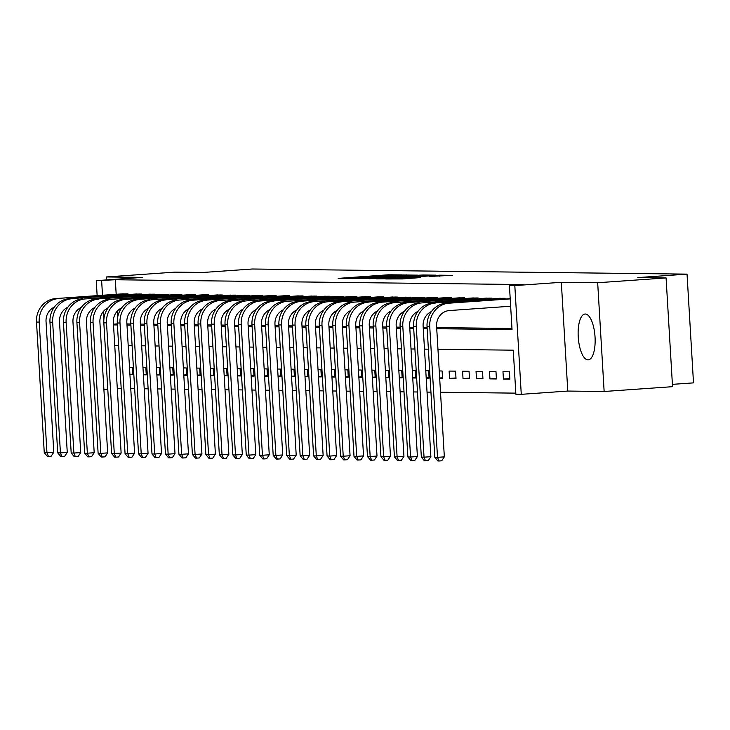 <?xml version="1.0" encoding="UTF-8"?>
<svg xmlns="http://www.w3.org/2000/svg" width="730" height="730" viewBox="0 0 730 730"><rect width="100%" height="100%" fill="white"/><g stroke="black" fill="none" stroke-linecap="round" stroke-linejoin="round"><path stroke-width="1.09" d="M402.184 274.9L388.342 274.799L338.173 278.385L352.234 278.413L382.1 275.849L402.184 274.9M585.277 314.019A22.977 8.377 -94 0 0 585.022 314.028A22.977 8.377 -94 0 0 578.251 337.187A22.977 8.377 -94 0 0 587.997 359.872A22.977 8.377 -94 0 0 588.252 359.863A22.977 8.377 -94 0 0 595.023 336.703A22.977 8.377 -94 0 0 585.277 314.019M434.898 276.615L434.861 276.031L429.559 276.405L452.408 275.347L439.725 275.183L385.814 278.951L402.239 278.933L420.453 277.601L397.385 278.203L439.725 275.183M434.861 276.031L439.752 275.538L439.798 276.296M666.079 277.929L672.54 386.672L604.139 391.49L597.678 282.738L666.079 277.929L637.792 277.592L687.039 274.124L252.315 269.005L203.077 272.463L174.789 272.135L106.397 276.953L142.761 277.382L96.251 280.649L115.322 279.754L523.109 284.563L509.421 285.521L514.814 285.585L521.275 394.337L515.882 394.273L513.263 350.181L437.954 349.296M597.678 282.738L561.324 282.309L514.814 285.585M417.688 275.146L403.097 274.973L352.928 278.559L369.353 278.55L417.688 275.146M423.281 274.991L435.956 275.155L385.796 278.741L376.516 278.842L396.025 277.035L369.115 278.76L419.54 275.164L423.281 274.991L423.345 276.104M106.397 276.953L106.571 279.928M115.322 279.754L116.179 294.309M117.183 311.226L117.576 317.751M126.92 323.947L130.816 323.992M140.388 324.102L144.285 324.147M153.857 324.266L157.753 324.312M167.316 324.421L171.221 324.467M180.785 324.576L184.69 324.622M194.253 324.74L198.159 324.786M207.721 324.896L211.627 324.941M221.19 325.06L225.086 325.105M234.659 325.215L238.555 325.261M248.127 325.37L252.023 325.416M261.586 325.534L265.492 325.58M275.055 325.69L278.96 325.735M288.523 325.854L292.429 325.899M301.992 326.009L305.897 326.054M315.46 326.164L319.357 326.21M328.929 326.328L332.825 326.374M342.397 326.483L346.294 326.529M355.857 326.648L359.762 326.693M369.325 326.803L373.231 326.848M382.794 326.958L386.699 327.004M396.262 327.122L400.168 327.168M409.731 327.277L413.627 327.323M423.199 327.441L427.096 327.487M436.668 327.597L511.976 328.482M121.545 293.935L127.996 293.852L128.042 294.582M135.013 294.09L141.465 294.007L141.511 294.738M148.473 294.245L154.933 294.172L154.979 294.902M161.941 294.409L168.402 294.327L168.438 295.057M175.41 294.564L181.87 294.491L181.907 295.212M188.878 294.728L195.33 294.646L195.375 295.376M202.347 294.884L208.798 294.801L208.844 295.531M215.815 295.039L222.267 294.966L222.312 295.696M229.284 295.203L235.735 295.121L235.781 295.851M242.743 295.358L249.204 295.285L249.249 296.006M256.212 295.522L262.672 295.44L262.709 296.17M269.68 295.677L276.141 295.595L276.177 296.325M283.149 295.832L289.6 295.76L289.646 296.49M296.617 295.997L303.069 295.915L303.114 296.645M310.086 296.152L316.537 296.079L316.583 296.8M323.554 296.316L330.006 296.234L330.051 296.964M337.014 296.471L343.474 296.389L343.52 297.119M350.482 296.626L356.943 296.553L356.988 297.274M363.951 296.791L370.411 296.709L370.448 297.438M377.419 296.946L383.87 296.873L383.916 297.594M390.888 297.11L397.339 297.028L397.385 297.758M404.356 297.265L410.808 297.183L410.853 297.913M417.825 297.42L424.276 297.347L424.322 298.068M431.293 297.584L437.745 297.502L437.79 298.232M444.752 297.74L451.213 297.667L451.259 298.387M458.221 297.895L464.681 297.822L464.718 298.552M471.689 298.059L478.141 297.977L478.186 298.707M485.158 298.214L491.609 298.141L491.655 298.862M498.627 298.378L505.078 298.296L505.123 299.026M130.761 388.606L134.658 388.652M144.23 388.762L148.126 388.807M157.698 388.926L161.595 388.971M171.158 389.081L175.063 389.126M184.626 389.236L188.532 389.291M198.095 389.4L202 389.446M211.563 389.555L215.469 389.601M225.032 389.72L228.928 389.765M238.5 389.875L242.396 389.92M251.969 390.03L255.865 390.085M265.428 390.194L269.334 390.24M278.897 390.349L282.802 390.395M292.365 390.513L296.271 390.559M305.834 390.669L309.739 390.714M319.302 390.824L323.198 390.869M332.77 390.988L336.667 391.034M346.239 391.143L350.135 391.189M359.698 391.307L363.604 391.353M373.167 391.462L377.072 391.508M386.635 391.618L390.541 391.663M400.104 391.782L404.009 391.827M413.572 391.937L417.469 391.983M427.041 392.101L430.937 392.147M440.509 392.256L515.818 393.141M129.931 374.645L132.796 374.682L132.367 367.327L129.493 367.299M143.399 374.8L146.265 374.837L145.827 367.491L142.961 367.455M156.868 374.964L159.733 374.992L159.295 367.646L156.43 367.619M170.336 375.12L173.202 375.156L172.764 367.81L169.898 367.774M183.796 375.284L186.67 375.311L186.232 367.966L183.367 367.929M197.264 375.439L200.139 375.476L199.701 368.121L196.826 368.093M210.733 375.594L213.607 375.631L213.169 368.285L210.295 368.248M224.201 375.758L227.066 375.786L226.638 368.44L223.763 368.404M237.67 375.913L240.535 375.95L240.097 368.604L237.232 368.568M251.138 376.078L254.004 376.105L253.565 368.76L250.7 368.723M264.607 376.233L267.472 376.269L267.034 368.915L264.169 368.887M278.066 376.388L280.94 376.424L280.502 369.079L277.637 369.042M291.535 376.552L294.409 376.58L293.971 369.234L291.097 369.197M305.003 376.707L307.877 376.744L307.44 369.398L304.565 369.362M318.472 376.863L321.337 376.899L320.908 369.553L318.034 369.517M331.94 377.027L334.805 377.063L334.367 369.709L331.502 369.681M345.409 377.182L348.274 377.218L347.836 369.873L344.971 369.836M358.877 377.346L361.742 377.373L361.304 370.028L358.439 369.991M372.337 377.501L375.211 377.538L374.773 370.192L371.908 370.156M385.805 377.656L388.679 377.693L388.241 370.347L385.367 370.311M399.274 377.821L402.148 377.857L401.71 370.502L398.835 370.475M412.742 377.976L415.607 378.012L415.178 370.667L412.304 370.63M426.21 378.14L429.076 378.167L428.638 370.822L425.773 370.785M439.679 378.295L442.544 378.332L442.106 370.986L439.241 370.95M449.552 378.414L456.013 378.487L455.575 371.141L449.114 371.068L449.552 378.414L455.985 377.957M463.012 378.569L469.481 378.651L469.043 371.296L462.583 371.223L463.012 378.569L469.445 378.122M476.48 378.733L482.95 378.806L482.512 371.46L476.042 371.378L476.48 378.733L482.913 378.277M489.949 378.888L496.418 378.961L495.98 371.616L489.511 371.543L489.949 378.888L496.382 378.432M503.417 379.043L509.878 379.125L509.449 371.78L502.979 371.698L503.417 379.043L509.85 378.596M672.403 384.354L693.5 382.876L687.039 274.124M561.324 282.309L567.785 391.061L604.139 391.49M567.785 391.061L521.275 394.337M121.198 388.543L117.311 388.816M107.794 389.455L103.888 389.409M436.732 328.719L512.04 329.604L509.421 285.521M113.515 324.914L117.421 324.959M126.983 325.069L130.889 325.115M140.452 325.224L144.357 325.279M153.921 325.388L157.817 325.434M167.389 325.543L171.285 325.589M180.857 325.708L184.754 325.753M194.326 325.863L198.222 325.909M207.785 326.018L211.691 326.073M221.254 326.182L225.159 326.228M234.722 326.337L238.628 326.383M248.191 326.502L252.087 326.547M261.659 326.657L265.556 326.702M275.128 326.812L279.024 326.857M288.596 326.976L292.493 327.022M302.056 327.131L305.961 327.177M315.524 327.296L319.43 327.341M328.993 327.451L332.898 327.496M342.461 327.606L346.358 327.651M355.93 327.77L359.826 327.816M369.398 327.925L373.295 327.971M382.867 328.089L386.763 328.135M396.326 328.245L400.232 328.29M409.795 328.4L413.7 328.445M423.263 328.564L427.169 328.609M101.634 280.712L102.501 295.267M103.459 311.363L103.915 319.046M97.145 295.65L96.251 280.649M428.391 349.186L424.486 349.132M414.923 349.022L411.017 348.976M401.454 348.867L397.549 348.821M387.986 348.703L384.08 348.657M374.517 348.548L370.621 348.502M361.049 348.392L357.152 348.338M347.58 348.228L343.684 348.183M334.121 348.073L330.215 348.027M320.652 347.909L316.747 347.863M307.184 347.754L303.279 347.708M293.715 347.599L289.81 347.553M280.247 347.434L276.351 347.389M266.779 347.279L262.882 347.234M253.31 347.115L249.414 347.069M239.851 346.96L235.945 346.914M226.382 346.805L222.477 346.759M212.914 346.64L209.008 346.595M199.445 346.485L195.54 346.44M185.977 346.321L182.08 346.276M172.508 346.166L168.612 346.12M159.04 346.011L155.143 345.965M145.58 345.847L141.675 345.801M132.112 345.691L128.206 345.646M118.643 345.527L114.738 345.482M117.357 323.883L113.469 324.156M129.913 374.353L132.769 374.152M143.381 374.508L146.237 374.308M156.85 374.673L159.706 374.463M170.318 374.828L173.174 374.627M183.787 374.983L186.634 374.782M197.246 375.147L200.102 374.946M210.714 375.302L213.571 375.101M224.183 375.457L227.039 375.257M237.651 375.621L240.508 375.421M251.12 375.777L253.976 375.576M264.588 375.941L267.445 375.74M278.057 376.096L280.904 375.895M291.516 376.251L294.373 376.05M304.985 376.415L307.841 376.215M318.453 376.57L321.31 376.37M331.922 376.735L334.778 376.534M345.39 376.89L348.246 376.689M358.859 377.045L361.715 376.844M372.327 377.209L375.174 377.009M385.787 377.364L388.643 377.164M399.255 377.529L402.111 377.328M412.724 377.684L415.58 377.483M426.192 377.839L429.048 377.638M439.661 378.003L442.517 377.802M404.238 275.073L357.91 278.312L404.238 275.073M418.281 275.84L399.584 276.752L418.281 275.84L418.317 276.451M123.288 293.798L55.708 298.57L126.244 293.834M54.358 307.093A14.728 13.706 90.7 0 0 46.036 321.601L53.792 452.244L51.164 456.204L48.426 456.396L47.35 456.387L44.265 452.7L36.5 322.058A22.092 20.559 -89.3 0 1 55.708 298.57M44.265 452.7L46.957 452.728L39.192 322.085A22.092 20.559 -89.3 0 1 58.4 298.597M48.426 456.396L46.957 452.728L53.792 452.244M125.359 294.765L125.304 293.889M136.756 293.953L69.177 298.725L139.704 293.989M67.826 307.248A14.728 13.706 90.7 0 0 59.504 321.766L67.26 452.408L64.632 456.359L61.895 456.551L60.818 456.542L57.725 452.855L49.968 322.213A22.092 20.559 -89.3 0 1 69.177 298.725M57.725 452.855L60.426 452.892L52.66 322.24A22.092 20.559 -89.3 0 1 71.868 298.752M61.895 456.551L60.426 452.892L67.26 452.408M138.828 294.929L138.773 294.044M150.225 294.117L85.337 298.917L153.172 294.154M81.295 307.412A14.728 13.706 90.7 0 0 72.963 321.921L80.729 452.563L78.092 456.524L75.363 456.715L74.287 456.697L71.193 453.011L63.437 322.368A22.092 20.559 -89.3 0 1 82.645 298.88M71.193 453.011L73.885 453.047L66.129 322.404A22.092 20.559 -89.3 0 1 85.337 298.917M75.363 456.715L73.885 453.047L80.729 452.563M152.296 295.084L152.242 294.208M163.693 294.272L96.114 299.045L166.641 294.309M94.763 307.567A14.728 13.706 90.7 0 0 86.432 322.076L94.197 452.728L91.56 456.679L88.832 456.87L87.746 456.861L84.662 453.175L76.906 322.532A22.092 20.559 -89.3 0 1 96.114 299.045M84.662 453.175L87.354 453.202L79.597 322.56A22.092 20.559 -89.3 0 1 98.805 299.072M88.832 456.87L87.354 453.202L94.197 452.728M165.765 295.248L165.71 294.363M177.162 294.436L112.274 299.236L180.109 294.464M108.232 307.731A14.728 13.706 90.7 0 0 99.901 322.24L107.666 452.883L105.029 456.834L102.291 457.035L101.215 457.016L98.13 453.33L90.365 322.687A22.092 20.559 -89.3 0 1 109.573 299.2M98.13 453.33L100.822 453.366L93.066 322.724A22.092 20.559 -89.3 0 1 112.274 299.236M102.291 457.035L100.822 453.366L107.666 452.883M179.233 295.404L179.179 294.518M190.63 294.591L125.743 299.391L193.578 294.628M121.7 307.887A14.728 13.706 90.7 0 0 113.369 322.395L121.134 453.038L118.497 456.998L115.76 457.19L114.683 457.181L111.599 453.494L103.833 322.852A22.092 20.559 -89.3 0 1 123.041 299.355M111.599 453.494L114.291 453.522L106.525 322.879A22.092 20.559 -89.3 0 1 125.743 299.391M115.76 457.19L114.291 453.522L121.134 453.038M192.693 295.559L192.647 294.683M204.099 294.747L136.51 299.519L207.046 294.783M135.16 308.042A14.728 13.706 90.7 0 0 126.837 322.56L134.594 453.202L131.966 457.153L129.228 457.345L128.151 457.336L125.067 453.649L117.302 323.007A22.092 20.559 -89.3 0 1 136.51 299.519M125.067 453.649L127.759 453.686L119.994 323.034A22.092 20.559 -89.3 0 1 139.202 299.546M129.228 457.345L127.759 453.686L134.594 453.202M206.161 295.723L206.115 294.838M217.558 294.911L152.67 299.711L220.515 294.947M148.628 308.206A14.728 13.706 90.7 0 0 140.306 322.715L148.062 453.357L145.434 457.318L142.697 457.509L141.62 457.491L138.536 453.804L130.77 323.162A22.092 20.559 -89.3 0 1 149.978 299.674M138.536 453.804L141.228 453.841L133.462 323.198A22.092 20.559 -89.3 0 1 152.67 299.711M142.697 457.509L141.228 453.841L148.062 453.357M219.63 295.878L219.575 295.002M231.027 295.066L163.447 299.838L233.974 295.102M162.096 308.361A14.728 13.706 90.7 0 0 153.775 322.87L161.531 453.522L158.903 457.473L156.165 457.664L155.089 457.655L151.995 453.969L144.239 323.326A22.092 20.559 -89.3 0 1 163.447 299.838M151.995 453.969L154.696 453.996L146.931 323.353A22.092 20.559 -89.3 0 1 166.139 299.866M156.165 457.664L154.696 453.996L161.531 453.522M233.098 296.042L233.043 295.157M244.495 295.23L179.607 300.03L247.443 295.258M175.565 308.516A14.728 13.706 90.7 0 0 167.234 323.034L174.999 453.677L172.362 457.628L169.634 457.829L168.557 457.81L165.464 454.124L157.707 323.481A22.092 20.559 -89.3 0 1 176.915 299.993M165.464 454.124L168.155 454.16L160.399 323.518A22.092 20.559 -89.3 0 1 179.607 300.03M169.634 457.829L168.155 454.16L174.999 453.677M246.567 296.197L246.512 295.312M257.964 295.385L193.076 300.185L260.911 295.422M189.034 308.68A14.728 13.706 90.7 0 0 180.702 323.189L188.468 453.832L185.831 457.792L183.102 457.984L182.016 457.975L178.932 454.288L171.176 323.636A22.092 20.559 -89.3 0 1 190.384 300.149M178.932 454.288L181.624 454.315L173.868 323.673A22.092 20.559 -89.3 0 1 193.076 300.185M183.102 457.984L181.624 454.315L188.468 453.832M260.035 296.353L259.98 295.477M271.432 295.541L203.852 300.313L274.38 295.577M202.502 308.836A14.728 13.706 90.7 0 0 194.171 323.353L201.936 453.996L199.299 457.947L196.562 458.139L195.485 458.13L192.401 454.443L184.635 323.801A22.092 20.559 -89.3 0 1 203.852 300.313M192.401 454.443L195.093 454.471L187.336 323.828A22.092 20.559 -89.3 0 1 206.544 300.34M196.562 458.139L195.093 454.471L201.936 453.996M273.504 296.517L273.449 295.632M284.901 295.705L220.013 300.505L287.848 295.741M215.97 309A14.728 13.706 90.7 0 0 207.639 323.509L215.405 454.151L212.768 458.112L210.03 458.303L208.953 458.285L205.869 454.598L198.104 323.956A22.092 20.559 -89.3 0 1 217.312 300.468M205.869 454.598L208.561 454.635L200.796 323.992A22.092 20.559 -89.3 0 1 220.013 300.505M210.03 458.303L208.561 454.635L215.405 454.151M286.963 296.672L286.917 295.796M298.369 295.86L230.78 300.632L301.317 295.896M229.43 309.155A14.728 13.706 90.7 0 0 221.108 323.664L228.864 454.315L226.236 458.267L223.499 458.458L222.422 458.449L219.338 454.763L211.572 324.12A22.092 20.559 -89.3 0 1 230.78 300.632M219.338 454.763L222.029 454.79L214.264 324.147A22.092 20.559 -89.3 0 1 233.472 300.66M223.499 458.458L222.029 454.79L228.864 454.315M300.432 296.836L300.386 295.951M311.829 296.015L246.941 300.824L314.785 296.051M242.898 309.31A14.728 13.706 90.7 0 0 234.576 323.828L242.333 454.471L239.705 458.422L236.967 458.623L235.89 458.604L232.806 454.918L225.041 324.275A22.092 20.559 -89.3 0 1 244.249 300.787M232.806 454.918L235.498 454.954L227.733 324.312A22.092 20.559 -89.3 0 1 246.941 300.824M236.967 458.623L235.498 454.954L242.333 454.471M313.9 296.991L313.845 296.106M325.297 296.179L260.409 300.979L328.245 296.216M256.367 309.474A14.728 13.706 90.7 0 0 248.045 323.983L255.801 454.626L253.173 458.586L250.436 458.778L249.359 458.768L246.266 455.082L238.509 324.43A22.092 20.559 -89.3 0 1 257.717 300.942M246.266 455.082L248.966 455.109L241.201 324.467A22.092 20.559 -89.3 0 1 260.409 300.979M250.436 458.778L248.966 455.109L255.801 454.626M327.368 297.147L327.314 296.271M338.766 296.334L271.186 301.107L341.713 296.371M269.835 309.63A14.728 13.706 90.7 0 0 261.504 324.147L269.27 454.79L266.632 458.741L263.904 458.933L262.827 458.924L259.734 455.237L251.978 324.595A22.092 20.559 -89.3 0 1 271.186 301.107M259.734 455.237L262.435 455.264L254.67 324.622A22.092 20.559 -89.3 0 1 273.878 301.134M263.904 458.933L262.435 455.264L269.27 454.79M340.837 297.311L340.782 296.426M352.234 296.499L287.346 301.298L355.181 296.526M283.304 309.794A14.728 13.706 90.7 0 0 274.973 324.302L282.738 454.945L280.101 458.905L277.373 459.097L276.287 459.079L273.202 455.392L265.446 324.75A22.092 20.559 -89.3 0 1 284.654 301.262M273.202 455.392L275.894 455.429L268.138 324.786A22.092 20.559 -89.3 0 1 287.346 301.298M277.373 459.097L275.894 455.429L282.738 454.945M354.305 297.466L354.251 296.59M365.703 296.654L298.123 301.426L368.65 296.69M296.772 309.949A14.728 13.706 90.7 0 0 288.441 324.458L296.207 455.109L293.57 459.06L290.832 459.252L289.755 459.243L286.671 455.556L278.906 324.914A22.092 20.559 -89.3 0 1 298.123 301.426M286.671 455.556L289.363 455.584L281.607 324.941A22.092 20.559 -89.3 0 1 300.815 301.454M290.832 459.252L289.363 455.584L296.207 455.109M367.774 297.63L367.719 296.745M379.171 296.809L314.283 301.618L382.118 296.845M310.241 310.104A14.728 13.706 90.7 0 0 301.91 324.622L309.675 455.264L307.038 459.216L304.3 459.416L303.224 459.398L300.139 455.712L292.374 325.069A22.092 20.559 -89.3 0 1 311.582 301.581M300.139 455.712L302.831 455.748L295.066 325.105A22.092 20.559 -89.3 0 1 314.283 301.618M304.3 459.416L302.831 455.748L309.675 455.264M381.243 297.785L381.188 296.9M392.64 296.973L327.743 301.773L395.587 297.01M323.7 310.268A14.728 13.706 90.7 0 0 315.378 324.777L323.135 455.42L320.507 459.38L317.769 459.571L316.692 459.562L313.608 455.876L305.843 325.224A22.092 20.559 -89.3 0 1 325.051 301.736M313.608 455.876L316.3 455.903L308.534 325.261A22.092 20.559 -89.3 0 1 327.743 301.773M317.769 459.571L316.3 455.903L323.135 455.42M394.702 297.94L394.656 297.064M406.099 297.128L338.519 301.901L409.055 297.165M337.169 310.423A14.728 13.706 90.7 0 0 328.847 324.941L336.603 455.584L333.975 459.535L331.238 459.727L330.161 459.717L327.077 456.031L319.311 325.388A22.092 20.559 -89.3 0 1 338.519 301.901M327.077 456.031L329.768 456.058L322.003 325.416A22.092 20.559 -89.3 0 1 341.211 301.928M331.238 459.727L329.768 456.058L336.603 455.584M408.17 298.105L408.116 297.22M419.567 297.293L354.68 302.092L422.515 297.32M350.637 310.588A14.728 13.706 90.7 0 0 342.315 325.096L350.071 455.739L347.443 459.699L344.706 459.891L343.629 459.873L340.536 456.186L332.78 325.543A22.092 20.559 -89.3 0 1 351.988 302.056M340.536 456.186L343.237 456.223L335.471 325.58A22.092 20.559 -89.3 0 1 354.68 302.092M344.706 459.891L343.237 456.223L350.071 455.739M421.639 298.26L421.584 297.384M433.036 297.448L365.456 302.22L435.983 297.484M364.106 310.743A14.728 13.706 90.7 0 0 355.775 325.251L363.54 455.894L360.912 459.854L358.174 460.046L357.098 460.037L354.004 456.35L346.248 325.708A22.092 20.559 -89.3 0 1 365.456 302.22M354.004 456.35L356.705 456.378L348.94 325.735A22.092 20.559 -89.3 0 1 368.148 302.247M358.174 460.046L356.705 456.378L363.54 455.894M435.107 298.424L435.053 297.539M446.505 297.603L378.925 302.375L449.452 297.639M377.574 310.898A14.728 13.706 90.7 0 0 369.243 325.416L377.009 456.058L374.371 460.01L371.643 460.201L370.557 460.192L367.473 456.505L359.717 325.863A22.092 20.559 -89.3 0 1 378.925 302.375M367.473 456.505L370.165 456.542L362.409 325.89A22.092 20.559 -89.3 0 1 381.617 302.402M371.643 460.201L370.165 456.542L377.009 456.058M448.576 298.579L448.521 297.694M459.973 297.767L395.085 302.567L462.92 297.803M391.043 311.062A14.728 13.706 90.7 0 0 382.712 325.571L390.477 456.213L387.84 460.174L385.102 460.365L384.026 460.347L380.941 456.67L373.176 326.018A22.092 20.559 -89.3 0 1 392.393 302.53M380.941 456.67L383.633 456.697L375.877 326.054A22.092 20.559 -89.3 0 1 395.085 302.567M385.102 460.365L383.633 456.697L390.477 456.213M462.044 298.734L461.99 297.858M473.442 297.922L405.853 302.695L476.389 297.959M404.511 311.217A14.728 13.706 90.7 0 0 396.18 325.735L403.945 456.378L401.308 460.329L398.571 460.52L397.494 460.511L394.41 456.825L386.644 326.182A22.092 20.559 -89.3 0 1 405.853 302.695M394.41 456.825L397.102 456.852L389.336 326.21A22.092 20.559 -89.3 0 1 408.554 302.722M398.571 460.52L397.102 456.852L403.945 456.378M475.513 298.899L475.458 298.013M486.91 298.086L422.013 302.886L489.857 298.114M417.971 311.382A14.728 13.706 90.7 0 0 409.649 325.89L417.405 456.533L414.777 460.493L412.039 460.685L410.963 460.666L407.878 456.98L400.113 326.337A22.092 20.559 -89.3 0 1 419.321 302.85M407.878 456.98L410.57 457.016L402.805 326.374A22.092 20.559 -89.3 0 1 422.013 302.886M412.039 460.685L410.57 457.016L417.405 456.533M488.972 299.054L488.927 298.168M500.369 298.241L432.79 303.014L503.326 298.278M431.439 311.537A14.728 13.706 90.7 0 0 423.117 326.045L430.873 456.688L428.245 460.648L425.508 460.84L424.431 460.831L421.347 457.144L413.582 326.502A22.092 20.559 -89.3 0 1 432.79 303.014M421.347 457.144L424.039 457.172L416.273 326.529A22.092 20.559 -89.3 0 1 435.481 303.041M425.508 460.84L424.039 457.172L430.873 456.688M502.441 299.218L502.386 298.333M510.653 306.235L449.388 310.551A14.728 13.706 90.7 0 0 436.586 326.21L444.342 456.852L441.714 460.803L438.976 460.995L437.9 460.986L434.806 457.299L427.05 326.657A22.092 20.559 -89.3 0 1 446.258 303.169L510.206 298.67M434.806 457.299L437.507 457.336L429.742 326.684A22.092 20.559 -89.3 0 1 448.95 303.196L510.215 298.889M438.976 460.995L437.507 457.336L444.342 456.852M388.378 275.42L388.342 274.799M392.12 275.21L392.083 274.626M406.902 275.904L406.838 274.799M371.597 278.395L371.561 277.783M400.597 276.351L400.569 275.739M397.978 277.884L397.941 277.272M399.848 277.756L399.784 276.77M403.371 277.51L403.334 276.807M407.112 277.245L407.075 276.634M403.079 278.878L403.042 278.267M411.2 278.303L411.163 277.692M414.941 278.039L414.905 277.519M36.5 322.058L39.192 322.085M49.968 322.213L52.66 322.24M63.437 322.368L66.129 322.404M76.906 322.532L79.597 322.56M90.365 322.687L93.066 322.724M103.833 322.852L106.525 322.879M117.302 323.007L119.994 323.034M130.77 323.162L133.462 323.198M144.239 323.326L146.931 323.353M157.707 323.481L160.399 323.518M171.176 323.636L173.868 323.673M184.635 323.801L187.336 323.828M198.104 323.956L200.796 323.992M211.572 324.12L214.264 324.147M225.041 324.275L227.733 324.312M238.509 324.43L241.201 324.467M251.978 324.595L254.67 324.622M265.446 324.75L268.138 324.786M278.906 324.914L281.607 324.941M292.374 325.069L295.066 325.105M305.843 325.224L308.534 325.261M319.311 325.388L322.003 325.416M332.78 325.543L335.471 325.58M346.248 325.708L348.94 325.735M359.717 325.863L362.409 325.89M373.176 326.018L375.877 326.054M386.644 326.182L389.336 326.21M400.113 326.337L402.805 326.374M413.582 326.502L416.273 326.529M446.258 303.169L448.95 303.196M427.05 326.657L429.742 326.684M406.464 275.94L406.418 275.155M399.812 277.756L399.775 277.09M423.217 276.104L423.172 275.356"/></g></svg>
